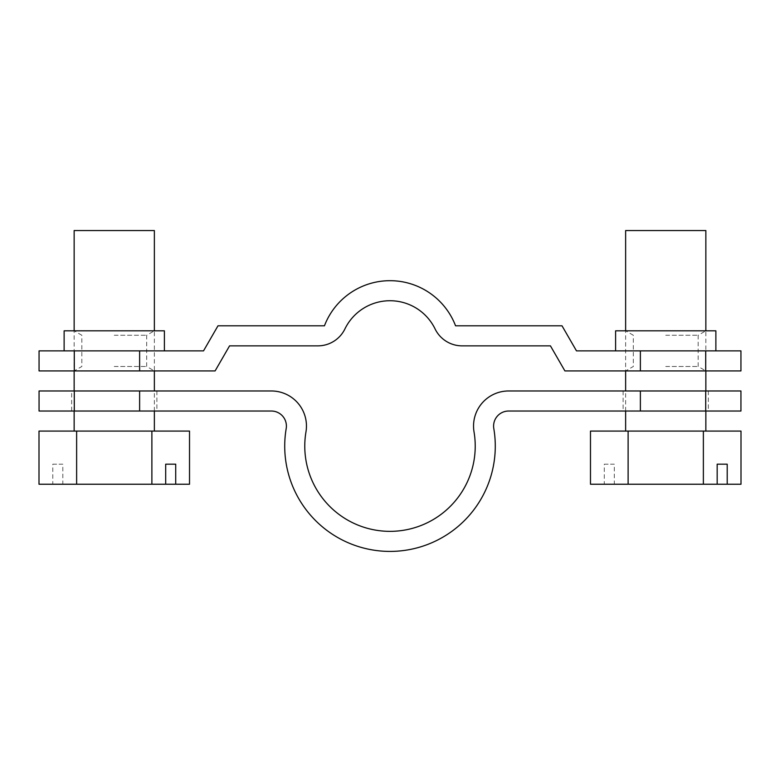 <?xml version="1.0" encoding="UTF-8"?>
<svg xmlns="http://www.w3.org/2000/svg" width="780" height="780" viewBox="0 0 780 780"><rect width="100%" height="100%" fill="white"/><g stroke="black" fill="none" stroke-linecap="round" stroke-linejoin="round"><path stroke-width="0.58" stroke-dasharray="3.9 2.92" d="M665.74 366.483L698.158 366.483L665.74 366.483M665.74 335.254L698.158 335.254L665.74 335.254M114.26 366.483L146.679 366.483L114.26 366.483M114.26 335.254L146.679 335.254L114.26 335.254M164.395 350.873L64.126 350.873L164.395 350.873M164.395 330.817L64.126 330.817M665.74 370.929L705.851 370.929L665.74 370.929M114.26 330.817L74.149 330.817L114.26 330.817M114.26 370.929L74.149 370.929L114.26 370.929M715.874 350.873L615.605 350.873L715.874 350.873M715.874 330.817L615.605 330.817M665.74 330.817L705.851 330.817L665.74 330.817M740.942 350.873L640.38 350.873L640.38 370.929L564.905 370.929L550.436 345.862L462.13 345.862A30.079 30.079 0 0 1 435.084 328.936A50.135 50.135 0 0 0 344.916 328.936A30.079 30.079 0 0 1 317.869 345.862L229.564 345.862L215.095 370.929L139.62 370.929L139.62 350.873L39.059 350.873M640.38 350.873L576.478 350.873L562.01 325.806L455.559 325.806A70.19 70.19 0 0 0 324.441 325.806L217.99 325.806L203.522 350.873L139.62 350.873M39.059 370.929L139.62 370.929M740.942 370.929L705.705 370.929L705.705 350.873M640.38 370.929L705.705 370.929M705.851 230.548L625.638 230.548M685.795 431.087L625.638 431.087L685.795 431.087M717.171 484.234L614.308 484.234L614.308 464.178L604.285 464.178L604.285 484.234L717.171 484.234M604.285 464.178L614.308 464.178M614.308 484.234L741 484.234M741 431.087L703.375 431.087L703.375 484.234M703.375 431.087L590.48 431.087M628.115 431.087L628.115 484.234M590.48 484.234L604.285 484.234M154.362 230.548L74.149 230.548M134.316 431.087L74.149 431.087L134.316 431.087M165.691 484.234L62.829 484.234L62.829 464.178L52.796 464.178L52.796 484.234L165.691 484.234M52.796 464.178L62.829 464.178M62.829 484.234L189.52 484.234M189.52 431.087L151.886 431.087L151.886 484.234M151.886 431.087L39 431.087M76.625 431.087L76.625 484.234M39 484.234L52.796 484.234M39.059 411.031L271.362 411.031A15.044 15.044 0 0 1 286.192 428.581A105.281 105.281 0 0 0 390 551.411A105.281 105.281 0 0 0 493.808 428.581A15.044 15.044 0 0 1 508.638 411.031L640.38 411.031L640.38 390.975L705.705 390.975L705.705 411.031L640.38 411.031M71.643 411.031L156.877 411.031L71.643 411.031L71.643 390.975L156.877 390.975L71.643 390.975M39.059 390.975L139.62 390.975L139.62 411.031M139.62 390.975L271.362 390.975A35.09 35.09 0 0 1 305.965 431.925A85.225 85.225 0 0 0 390 531.356A85.225 85.225 0 0 0 474.035 431.925A35.09 35.09 0 0 1 508.638 390.975L640.38 390.975M623.123 390.975L708.357 390.975L623.123 390.975L623.123 411.031L708.357 411.031L623.123 411.031M708.357 390.975L708.357 411.031M156.877 390.975L156.877 411.031M740.942 390.975L705.705 390.975M740.942 411.031L705.705 411.031M74.295 370.929L74.295 350.873M74.295 390.975L74.295 411.031M698.158 335.254L698.158 366.483L705.851 370.929L705.851 330.817L698.158 335.254M146.679 335.254L146.679 366.483L154.362 370.929L154.362 330.817L146.679 335.254M81.841 335.254L74.149 330.817L74.149 370.929L81.841 366.483L81.841 335.254M633.321 335.254L625.638 330.817L625.638 370.929L633.321 366.483L633.321 335.254M625.638 411.031L625.638 390.975M705.851 411.031L705.851 390.975M74.149 411.031L74.149 390.975M154.362 411.031L154.362 390.975"/><path stroke-width="1.17" d="M164.395 350.873L164.395 330.817L64.126 330.817L64.126 350.873M715.874 350.873L715.874 330.817L615.605 330.817L615.605 350.873M435.084 328.936A50.135 50.135 0 0 0 344.916 328.936A30.079 30.079 0 0 1 317.869 345.862L229.564 345.862L215.095 370.929L139.62 370.929L139.62 350.873L203.522 350.873L217.99 325.806L324.441 325.806A70.19 70.19 0 0 1 455.559 325.806L562.01 325.806L576.478 350.873L640.38 350.873L640.38 370.929L564.905 370.929L550.436 345.862L462.13 345.862A30.079 30.079 0 0 1 435.084 328.936M640.38 350.873L740.942 350.873L740.942 370.929L640.38 370.929M139.62 370.929L39.059 370.929L39.059 350.873L139.62 350.873M625.638 330.817L625.638 230.548L705.851 230.548L705.851 330.817M727.204 484.234L717.171 484.234L717.171 464.178L727.204 464.178L727.204 484.234L741 484.234L741 431.087L703.375 431.087L703.375 484.234L590.48 484.234L590.48 431.087L628.115 431.087L628.115 484.234M727.204 464.178L717.171 464.178M717.171 484.234L703.375 484.234M628.115 431.087L703.375 431.087M74.149 330.817L74.149 230.548L154.362 230.548L154.362 330.817M175.714 484.234L165.691 484.234L165.691 464.178L175.714 464.178L175.714 484.234L189.52 484.234L189.52 431.087L151.886 431.087L151.886 484.234L39 484.234L39 431.087L76.625 431.087L76.625 484.234M175.714 464.178L165.691 464.178M165.691 484.234L151.886 484.234M76.625 431.087L151.886 431.087M139.62 411.031L271.362 411.031A15.044 15.044 0 0 1 286.192 428.581A105.281 105.281 0 0 0 390 551.411A105.281 105.281 0 0 0 493.808 428.581A15.044 15.044 0 0 1 508.638 411.031L640.38 411.031L640.38 390.975L508.638 390.975A35.09 35.09 0 0 0 474.035 431.925A85.225 85.225 0 0 1 390 531.356A85.225 85.225 0 0 1 305.965 431.925A35.09 35.09 0 0 0 271.362 390.975L139.62 390.975L139.62 411.031L39.059 411.031L39.059 390.975L74.295 390.975L74.295 411.031M139.62 390.975L74.295 390.975M640.38 411.031L740.942 411.031L740.942 390.975L640.38 390.975M705.705 370.929L705.705 350.873M74.295 370.929L74.295 350.873M705.705 390.975L705.705 411.031M625.638 390.975L625.638 370.929M625.638 431.087L625.638 411.031M705.851 431.087L705.851 411.031M705.851 390.975L705.851 370.929M74.149 390.975L74.149 370.929M74.149 431.087L74.149 411.031M154.362 431.087L154.362 411.031M154.362 390.975L154.362 370.929"/></g></svg>
